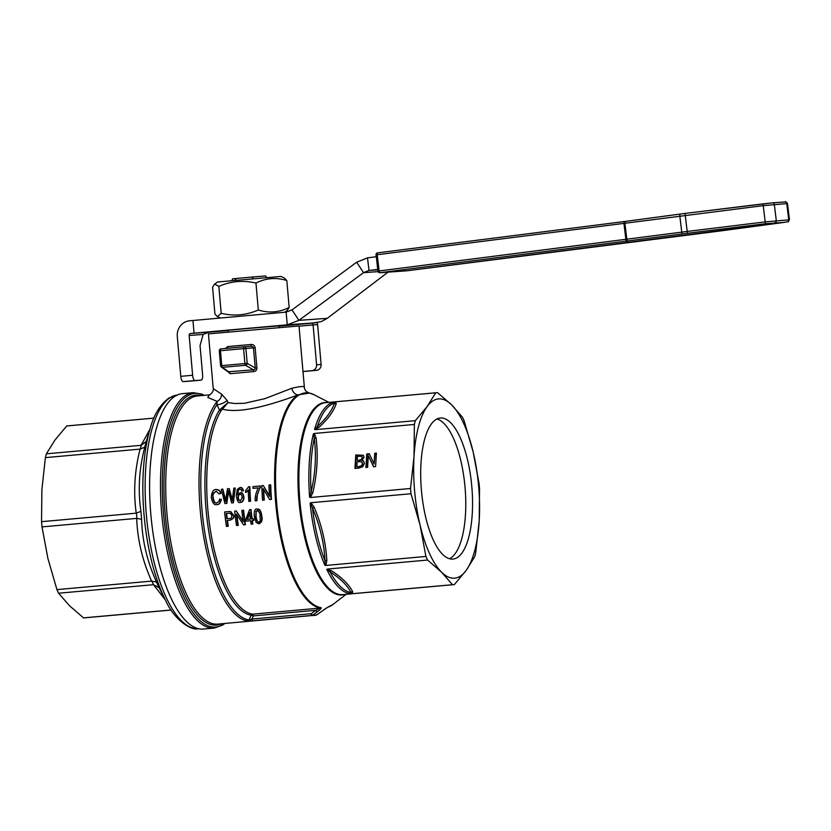 <?xml version="1.0" encoding="UTF-8"?>
<svg xmlns="http://www.w3.org/2000/svg" width="831" height="831" viewBox="0 0 831 831"><rect width="100%" height="100%" fill="white"/><g stroke="black" fill="none" stroke-linecap="round" stroke-linejoin="round"><path stroke-width="1.25" d="M378.728 272.35A1.818 1.693 -94.1 0 0 379.964 272.713L687.403 233.282L765.424 223.726L784.132 222.396A1.818 1.07 82.4 0 0 784.152 222.396L647.235 239.93A1.818 0.706 82.7 0 0 647.266 239.93A1.818 0.706 82.7 0 0 647.256 239.93L407.024 270.792A1.818 0.706 -97.3 0 1 407.045 270.781A1.818 0.706 -97.3 0 1 407.024 270.792A1.818 1.693 85.9 0 1 406.847 270.802M376.1 254.878L377.939 271.124A1.818 1.818 0 0 0 379.871 272.724L406.941 270.792A1.818 1.818 0 0 0 407.045 270.781L379.964 272.713A1.818 0.592 -97.2 0 1 379.487 272.215A1.818 0.592 -97.2 0 1 379.154 270.948L378.063 271.124M377.222 253.413A1.818 0.592 -97.2 0 1 377.565 252.863L377.565 252.863A1.818 0.592 -97.2 0 1 377.575 252.863L624.299 221.545A1.818 0.592 82.8 0 0 623.956 222.095A1.818 0.592 82.8 0 0 623.936 223.383L763.066 205.673L787.497 203.543L789.45 219.789L765.019 221.908L686.998 231.465L379.154 270.948L377.201 254.702A1.818 0.592 -97.2 0 1 377.222 253.413M149.975 429.191L141.062 445.323L46.38 453.83A96.354 34.372 84.9 0 0 45.383 457.621L140.065 449.114C134.58 470.834 133.303 492.191 136.232 513.163L136.471 513.122A96.354 34.372 84.9 0 0 136.689 515.76A96.354 34.372 84.9 0 0 136.928 518.378L141.634 519.344A99.99 35.66 -95.1 0 1 141.249 515.324A99.99 35.66 -95.1 0 1 140.927 511.294C137.79 490.415 139.078 469.027 144.771 447.12A99.99 35.66 -95.1 0 1 146.308 441.282L150.266 428.235A115.447 41.176 84.9 0 0 144.054 514.96A115.447 41.176 84.9 0 0 165.764 600.73C173.804 619.199 191.473 631.498 198.567 628.568M171.124 609.996L83.516 617.869A96.354 34.372 84.9 0 0 84.45 617.838A96.354 34.372 84.9 0 0 84.679 617.817A96.354 34.372 84.9 0 0 84.907 617.797M67.654 425.867A96.354 34.372 84.9 0 0 67.425 425.888A96.354 34.372 84.9 0 0 66.719 425.971L153.901 418.128M228.39 331.901L228.245 330.323L244.522 328.754L278.884 325.897L279.029 327.476M304.354 387.371C304.447 385.979 300.271 386.27 291.806 388.264L264.954 398.641L244.272 403.315L234.706 403.492L228.037 402.62L219.457 409.984A1.818 1.537 -148.2 0 0 221.129 410.659L228.037 402.62A242.268 63.738 -117.4 0 1 227.143 400.48L221.628 394.195L213.235 388.586L208.446 333.885L299.004 325.96L304.354 387.101C304.406 389.968 306.12 391.952 309.516 393.053L310.565 393.364M203.74 629.015A118.168 42.152 -95.1 0 1 203.46 629.046A118.168 42.152 -95.1 0 1 203.18 629.067A118.168 42.152 -95.1 0 1 150.868 514.732A118.168 42.152 -95.1 0 1 182.301 393.655L193.166 392.679A118.168 42.152 84.9 0 0 161.692 513.361A118.168 42.152 84.9 0 0 214.045 628.091A118.168 42.152 84.9 0 0 214.325 628.07L222.49 625.172L224.817 623.479M346.163 594.31L332.94 604.459A107.926 38.496 -95.1 0 1 327.611 607.284L316.725 614.867A1.818 0.561 53.2 0 0 316.808 614.836L316.808 614.836A1.818 0.561 53.2 0 0 316.86 614.763M436.639 392.699A96.354 34.372 -95.1 0 1 437.573 392.668L451.628 404.853A89.987 32.097 84.9 0 0 438.778 398.89A89.987 32.097 84.9 0 0 427.113 406.588L435.704 392.803A96.354 34.372 -95.1 0 1 436.41 392.72A96.354 34.372 -95.1 0 1 436.639 392.699M462.514 417.318A96.354 34.372 -95.1 0 1 464.155 420.922L473.203 452.137L479.082 483.632A96.354 34.372 -95.1 0 1 479.539 488.867L479.207 520.746A89.987 32.097 84.9 0 0 473.203 452.137A89.987 32.097 84.9 0 0 451.628 404.853L462.514 417.318M475.706 552.916A96.354 34.372 -95.1 0 1 474.709 556.708L466.118 570.492L454.36 584.567A96.354 34.372 -95.1 0 1 453.653 584.65A96.354 34.372 -95.1 0 1 453.425 584.671A96.354 34.372 -95.1 0 1 452.49 584.702L441.614 572.237L427.56 560.052A96.354 34.372 -95.1 0 1 425.908 556.448L420.039 524.953L410.992 493.739A96.354 34.372 -95.1 0 1 410.524 488.503L414.035 456.344L414.357 424.454A96.354 34.372 -95.1 0 1 415.355 420.663L427.113 406.588A89.987 32.097 84.9 0 0 414.035 456.344A89.987 32.097 84.9 0 0 420.039 524.953A89.987 32.097 84.9 0 0 441.614 572.237A89.987 32.097 84.9 0 0 454.464 578.189A89.987 32.097 84.9 0 0 466.118 570.492A89.987 32.097 84.9 0 0 479.207 520.746L475.706 552.916M226.967 370.584L230.114 373.711L253.538 371.602C255.74 371.395 256.862 370.148 256.924 367.894L255.169 347.763C254.681 345.54 253.33 344.439 251.139 344.47L227.767 346.569A1.818 1.091 -95.3 0 1 227.227 348.303M256.924 367.894L255.252 368.029L254.847 369.369L253.403 369.847L228.058 371.779M251.139 344.47L251.139 346.278L252.717 346.683L253.486 347.898L255.252 368.029L247.202 363.365A1.818 1.61 120.1 0 1 245.519 365.276L253.403 369.847L253.538 371.602M227.767 346.569L225.481 348.459M221.929 408.437A1.818 0.852 -116.5 0 0 222.843 409.257C243.286 414.451 279.964 401.56 298.132 394.87L309.506 393.053L314.097 394.756A107.926 38.496 -95.1 0 0 305.663 392.855A107.926 38.496 -95.1 0 0 276.661 503.098A107.926 38.496 -95.1 0 0 321.265 607.741A1.818 1.693 99 0 1 320.434 608.053L315.718 610.307L311.189 613.704A1.818 0.561 53.2 0 0 312.788 615.148L317.317 611.761C319.852 609.954 321.171 608.614 321.265 607.741M209.319 394.891L207.781 397.415L217.151 401.394L216.901 404.707L219.457 409.984A109.079 38.912 84.9 0 0 206.046 509.434A109.079 38.912 84.9 0 0 251.128 615.2L253.299 615.927L251.959 619.022A1.818 0.644 84.9 0 0 252.25 620.258A1.818 0.644 84.9 0 0 252.738 620.788L311.968 615.47A1.818 0.644 -95.1 0 1 311.48 614.94A1.818 0.644 -95.1 0 1 311.189 613.704L251.959 619.022L249.082 619.957A1.818 1.693 98.5 0 1 247.669 620.996L252.738 620.788M214.658 284.046L217.597 281.979L280.982 276.443L284.358 278.011L286.809 280.514C276.162 277.222 265.878 278.073 255.958 283.059C243.223 280.037 230.852 281.148 218.844 286.394L214.658 284.046L212.58 287.194L214.938 314.128L217.39 316.632L221.202 313.339C233.937 316.362 246.308 315.25 258.316 309.994C268.964 313.287 279.247 312.446 289.167 307.46L287.09 310.607L284.721 312.269M452.791 559.086A70.812 25.262 -95.1 0 1 421.442 490.57A70.812 25.262 -95.1 0 1 440.274 418.014A70.812 25.262 -95.1 0 1 440.451 418.003A70.812 25.262 -95.1 0 1 471.8 486.519A70.812 25.262 -95.1 0 1 452.957 559.076A70.812 25.262 -95.1 0 1 452.791 559.086M449.519 558.733A70.812 25.262 84.9 0 0 465.007 486.893A70.812 25.262 84.9 0 0 436.95 418.959M218.844 286.394L221.202 313.339M255.958 283.059L258.316 309.994M286.809 280.514L289.167 307.46M228.276 330.582L208.965 332.171L203.128 334.446L200.053 345.582L202.587 374.552A5.453 1.942 -95.1 0 1 201.144 380.131A5.453 1.942 -95.1 0 1 201.092 380.131L195.046 380.556A5.453 1.942 -95.1 0 1 192.626 375.259L189.146 335.433A1.818 1.693 -94.1 0 1 190.673 333.47L287.246 324.817L286.134 312.134L189.572 320.797A14.543 13.587 85.9 0 0 177.304 336.503L180.784 376.329A5.453 1.942 84.9 0 0 183.204 381.626L189.25 381.19A5.453 1.942 84.9 0 0 189.302 381.19A5.453 1.942 84.9 0 0 189.343 381.18M376.204 256.737L367.499 257.839L369.016 270.47L377.731 269.369M388.067 272.142L327.269 318.335L321.296 321.576L312.404 323.124M356.665 262.222L292.024 309.901L298.911 320.351L363.542 272.661L356.665 262.222L367.499 257.839M377.783 269.846L369.016 270.47L363.542 272.661L378.084 271.633M286.134 312.134L292.024 309.901M327.269 318.335L298.911 320.351L287.246 324.817L316.123 322.76M194.059 333.169L192.948 320.496M317.39 322.605L317.619 324.62L313.09 324.942L312.446 323.124M201.092 380.131L189.25 381.19M299.025 326.199L313.09 324.942L316.58 364.767A5.453 5.1 85.9 0 1 311.978 370.657L302.983 371.467M302.993 371.55L316.507 370.335A5.453 5.1 -94.1 0 0 321.109 364.445L317.619 324.62M317.317 611.761A1.818 0.561 -126.8 0 1 315.718 610.307L253.299 615.927A1.818 0.644 84.9 0 0 253.019 614.711A1.818 0.644 84.9 0 0 252.541 614.161A108.175 38.579 -95.1 0 1 207.833 509.278A108.175 38.579 -95.1 0 1 221.129 410.659M257.537 510.431L256.177 511.605L256.073 516.55C256.675 520.621 257.662 522.522 259.043 522.263M291.806 388.264A7.271 5.194 -108.1 0 0 298.132 394.87A108.175 38.579 84.9 0 0 275.726 503.181A108.175 38.579 84.9 0 0 320.434 608.053L252.541 614.161A1.818 1.693 99 0 0 251.128 615.2L249.082 619.957A113.629 40.532 -95.1 0 1 201.995 509.767A113.629 40.532 -95.1 0 1 216.901 404.707A7.271 2.462 154.9 0 0 227.143 400.48M247.669 620.996A114.533 40.854 84.9 0 1 200.198 509.922A114.533 40.854 84.9 0 1 217.151 401.394A7.271 5.879 105.6 0 0 221.628 394.195M230.114 373.711A1.818 1.091 79.4 0 0 229.034 372.039L222.396 367.354L245.519 365.276A1.818 0.644 84.9 0 1 245.114 364.653A1.818 0.644 84.9 0 1 244.885 363.562L221.763 365.64L220.464 350.724L219.394 350.838M352.458 593.687L352.656 591.651C348.833 584.38 341.77 577.4 331.476 570.72L326.77 569.349L330.063 571.832C340.295 578.397 347.285 585.315 351.035 592.565L351.492 593.77L352.458 593.698L452.49 584.702M427.56 560.052L327.507 569.048M331.476 570.72A1.818 1.433 -56.8 0 0 330.063 571.832A95.44 34.04 -95.1 0 0 351.035 592.565A1.818 1.652 -28.1 0 1 352.656 591.651M410.992 493.739L310.95 502.724L310.129 503.129L312.466 508.032C319.904 525.306 324.09 542.892 325.025 560.8L324.921 565.288L325.877 565.444L425.908 556.448M325.877 565.444L326.832 560.53C325.835 542.487 321.618 524.725 314.16 507.263L310.95 502.734M314.16 507.263L312.466 508.032A95.44 34.04 -95.1 0 0 325.025 560.8A1.818 0.738 -3.3 0 1 326.832 560.53M312.861 492.482C317.182 474.054 318.263 455.928 316.112 438.093A1.818 0.758 -6.7 0 1 314.295 438.134C316.476 455.824 315.396 473.784 311.064 492.014L309.62 497.239L310.482 497.499L312.861 492.482A1.818 0.54 13 0 1 311.064 492.014A95.44 34.04 -95.1 0 1 314.295 438.134L313.412 433.772A96.354 34.372 84.9 0 0 309.62 497.239M359.272 460.094L361.371 459.46L362.233 457.652L361.63 456.302L357.475 456.323L357.237 460.281L359.667 460.488L361.765 459.855L362.628 458.037L362.025 456.686M316.112 438.093L314.326 433.45L313.412 433.772M318.938 427.373C327.933 419.188 333.688 411.303 336.212 403.71A1.818 1.662 18.7 0 1 334.457 403.087C332.005 410.659 326.303 418.471 317.349 426.521L314.544 429.502L318.938 427.373A1.818 1.433 47.6 0 1 317.349 426.521A95.44 34.04 -95.1 0 1 334.457 403.087L334.696 401.892A96.354 34.372 84.9 0 0 314.544 429.502M336.212 403.71L335.662 401.799L334.696 401.892M315.313 429.658L415.355 420.663M435.704 392.803L335.662 401.789M310.482 497.499L410.524 488.503M414.357 424.454L314.326 433.45M229.418 513.267L226.614 513.516A108.175 38.579 84.9 0 0 227.216 518.679M240.315 494.289C239.193 494.216 238.528 495.328 238.32 497.634C238.996 500.283 239.806 501.373 240.751 500.916M257.122 508.988L257.392 508.967C259.812 508.936 261.266 511.294 261.765 516.03C262.762 519.604 261.921 522.159 259.251 523.717L259.137 523.717M257.392 508.967L257.008 508.998C254.826 508.665 253.933 511.231 254.317 516.695L256.187 522.481L258.867 523.738C261.277 522.574 262.118 520.019 261.37 516.061C261.401 512.353 259.947 509.995 257.008 508.998M219.529 498.912C219.748 500.594 218.771 501.914 216.6 502.89C214.793 503.596 213.505 501.706 212.746 497.229C213.702 495.619 210.451 494.694 216.112 491.152L219.124 493.936L220.516 493.354C220.236 491.09 218.771 489.812 216.102 489.501C213.349 489.376 211.739 492.004 211.271 497.374C212.435 503.077 214.284 505.456 216.829 504.531C218.761 504.729 220.153 502.973 220.994 499.265L221.378 499.244C220.516 502.973 219.124 504.729 217.213 504.5L216.984 504.521M216.496 489.469C219.176 489.802 220.651 491.079 220.911 493.323L219.124 493.936M216.507 491.131C213.536 492.897 212.414 494.923 213.131 497.198C213.91 501.695 215.187 503.586 216.984 502.859M250.183 501.28A109.266 38.974 -95.1 0 1 249.466 486.706L249.861 486.675A108.175 38.579 84.9 0 0 250.578 501.259L248.853 501.405L250.578 501.259M248.625 490.02L246.059 492.409L248.23 490.051A109.266 38.974 84.9 0 0 248.853 501.405M222.833 489.147L221.347 489.282L224.921 503.555L226.416 503.42L228.348 490.415L231.631 502.952L233.023 502.828L235.266 488.036L233.823 488.161L232.171 500.864L229.2 488.576L227.465 488.732L225.502 501.467L222.833 489.147L225.648 500.231M229.2 488.576L232.296 499.493M235.266 488.036L233.418 502.797L231.631 502.952M228.587 491.433L226.801 503.399L224.921 503.555M256.55 500.709L256.789 496.678L259.999 487.392A109.266 38.974 -95.1 0 1 259.958 486L260.352 485.979A108.175 38.579 84.9 0 0 260.394 487.361C258.368 491.339 257.298 494.435 257.174 496.647L256.945 500.688L255.19 500.833L256.945 500.688M258.306 487.88L253.008 488.348L258.306 487.87C255.958 492.658 254.92 496.98 255.19 500.833M239.993 487.558L240.263 487.537C241.769 487.195 242.829 488.316 243.452 490.882L243.057 490.913C242.434 488.337 241.374 487.226 239.868 487.568L237.199 489.469L236.295 495.702C237.115 501.145 238.518 503.368 240.491 502.402C242.237 502.443 243.254 500.688 243.556 497.146C243.473 494.559 242.33 493.084 240.117 492.721L237.583 494.902C237.593 491.661 237.978 489.895 238.736 489.615L239.868 489.033L241.187 489.677L241.748 491.173M240.232 489.002L239.12 489.584C238.372 489.843 237.988 491.609 237.967 494.871M240.512 492.7C242.101 492.264 243.244 493.739 243.94 497.115C243.867 500.241 242.839 501.997 240.876 502.371L240.751 502.381M271.051 499.41A109.266 38.974 -95.1 0 1 270.335 484.878L270.729 484.857A108.175 38.579 84.9 0 0 271.446 499.379L269.587 499.545L271.446 499.379M263.687 489.397A108.175 38.579 84.9 0 0 264.289 500.023L262.523 500.179L264.289 500.023M270.335 484.878L268.964 485.003A109.266 38.974 84.9 0 0 269.473 496.419L263.271 485.512L269.421 495.64M236.16 510.92L234.695 511.055A109.266 38.974 84.9 0 0 236.503 525.504L237.874 525.379A109.266 38.974 -95.1 0 1 236.388 514.046L243.566 524.87L245.031 524.735A109.266 38.974 -95.1 0 1 243.223 510.286L241.852 510.411A109.266 38.974 84.9 0 0 243.213 521.764L236.16 510.92L243.109 520.985M243.223 510.286L243.608 510.265A108.175 38.579 84.9 0 0 245.425 524.714L243.566 524.87M236.866 514.784A108.175 38.579 84.9 0 0 238.268 525.358L236.503 525.504M229.086 511.564L230.738 511.564L233.719 515.376C234.633 517.214 233.459 518.793 230.208 520.144L227.434 520.393A108.175 38.579 84.9 0 0 228.255 526.252L226.427 526.407L228.255 526.252M229.159 511.564L224.609 511.958A109.266 38.974 84.9 0 0 226.427 526.407M250.64 520.746L245.955 521.151L250.64 520.736A109.266 38.974 84.9 0 0 251.139 524.184L252.468 524.07A109.266 38.974 -95.1 0 1 251.97 520.611L253.434 520.486A109.266 38.974 -95.1 0 1 253.216 518.856L251.751 518.991A109.266 38.974 -95.1 0 1 250.661 509.621L249.57 509.715L245.737 519.531A109.266 38.974 84.9 0 0 245.955 521.151M250.661 509.621L251.045 509.59A108.175 38.579 84.9 0 0 252.146 518.949M253.216 518.856L253.611 518.824A108.175 38.579 84.9 0 0 253.829 520.455L252.364 520.59A108.175 38.579 84.9 0 0 252.863 524.039L251.139 524.184M249.716 513.361L247.441 519.375M247.046 519.406L249.632 512.602A109.266 38.974 84.9 0 0 250.422 519.105L247.046 519.406M227.86 526.283A109.266 38.974 -95.1 0 1 227.04 520.414L229.813 520.164C232.909 519.095 234.082 517.516 233.324 515.407L230.353 511.595L228.702 511.595M229.377 513.267L230.343 513.309L231.859 515.594C231.776 517.671 231.028 518.627 229.616 518.461L226.821 518.71A109.266 38.974 -95.1 0 1 226.229 513.537L229.231 513.278M263.271 485.512L261.807 485.647A109.266 38.974 84.9 0 0 262.523 500.179M263.894 500.054A109.266 38.974 -95.1 0 1 263.271 488.649L269.587 499.545M240.367 500.948C238.767 500.449 237.957 499.358 237.936 497.655C238.144 495.349 238.798 494.237 239.92 494.32C241.042 494.03 241.8 495.047 242.195 497.374L240.336 500.948M259.958 486L252.956 486.634A109.266 38.974 84.9 0 0 253.008 488.348M249.466 486.706L248.604 486.779L245.602 490.706A109.266 38.974 84.9 0 0 245.664 492.44M255.782 511.626L257.143 510.463C259.438 512.104 260.394 514.005 260.01 516.186C260.539 523.759 259.532 521.11 258.649 522.284C256.291 520.653 255.304 518.752 255.678 516.57L256.177 511.605M358.306 466.648L361.412 465.807L362.503 463.74L361.537 461.735L357.143 461.776L356.842 466.783L358.701 467.043L361.807 466.191L362.898 464.134L361.932 462.129M362.264 462.306L361.537 461.735M355.377 468.435L356.156 455.336L363.261 455.243L364.123 457.227L362.046 460.364L363.614 461.122L364.383 463.501L362.794 466.679L358.836 468.123L354.951 468.476L355.761 454.952L363.531 455.295M375.602 466.617L373.586 466.804L368.299 455.679L367.603 467.344L365.92 467.489L366.731 453.965L369.286 453.736L374.095 463.958L374.739 453.248L376.412 453.092L375.602 466.617M374.095 463.958L375.134 453.633L376.391 453.518M366.346 467.448L367.125 454.349L369.483 454.142M373.784 466.783L368.299 455.679M356.842 466.783L358.701 467.043M357.237 460.281L359.667 460.488M362.046 460.364L363.801 461.33M234.778 280.307L236.336 278.458L232.628 278.842L231.818 280.577M266.73 277.523L265.64 275.954L251.71 277.076L253.58 278.645M236.336 278.458L251.71 277.076M136.232 513.163L41.55 521.671A96.354 34.372 84.9 0 0 42.007 526.906L136.689 518.388C137.458 539.672 142.433 560.582 151.616 581.108L151.844 581.077A96.354 34.372 84.9 0 0 153.496 584.702L165.359 599.951M151.616 581.108L56.934 589.615A96.354 34.372 84.9 0 0 58.575 593.22L153.257 584.712M141.062 445.323L141.301 445.291A96.354 34.372 84.9 0 0 140.304 449.104L140.065 449.114M45.383 457.621L41.882 489.791L41.55 521.671M42.007 526.906L47.886 558.401L56.934 589.615M58.575 593.22L69.461 605.685L83.516 617.869M66.719 425.971L54.971 440.046L46.38 453.83M165.764 600.73L159.116 587.725A99.99 35.66 -95.1 0 1 156.581 582.178C147.17 561.527 142.184 540.576 141.634 519.344M146.308 441.282L141.301 445.291M140.304 449.104L144.771 447.12M140.927 511.294L136.471 513.122M156.581 582.178L151.844 581.077M153.496 584.702L159.116 587.725M626.699 241.395A1.818 0.592 -97.2 0 1 626.221 240.886A1.818 0.592 -97.2 0 1 625.899 239.619L623.936 223.383L375.986 254.878A1.818 1.818 0 0 1 377.554 252.863A1.818 1.693 -94.1 0 0 376.443 253.538M716.291 231.475L720.695 230.914A1.818 1.07 82.4 0 0 720.695 230.914A1.818 1.07 82.4 0 0 720.716 230.904M407.045 270.781L716.301 231.475M787.258 221.825A1.818 1.693 -94.1 0 0 788.733 219.799L786.77 203.564A1.818 1.693 85.9 0 0 784.963 201.964C785.399 201.289 786.24 201.819 787.497 203.543M774.835 222.708A1.818 1.693 -94.1 0 0 776.299 220.682L774.336 204.447A1.818 1.693 85.9 0 0 772.529 202.847L784.963 201.964A1.818 1.693 85.9 0 0 784.869 201.975L772.612 202.837M687.403 233.282L685.014 213.432L680.641 213.983A1.818 1.07 82.4 0 0 680.62 213.993A1.818 1.07 82.4 0 0 679.955 214.585A1.818 1.07 82.4 0 0 679.8 215.894L681.752 232.129A1.818 1.07 -97.6 0 0 682.22 233.376A1.818 1.07 -97.6 0 0 683.03 233.833M765.424 223.726L763.035 203.875L685.014 213.432L772.529 202.847A1.818 1.693 85.9 0 0 772.435 202.857L763.035 203.875M628.132 241.208A1.818 1.07 -97.6 0 1 627.312 240.751A1.818 1.07 -97.6 0 1 626.844 239.505L624.891 223.259A1.818 1.07 82.4 0 1 625.047 221.95A1.818 1.07 82.4 0 1 625.712 221.358L624.31 221.534A1.818 0.592 82.8 0 0 624.299 221.545L377.575 252.863M680.589 213.993L625.733 221.358A1.818 1.07 82.4 0 0 625.712 221.358L685.014 213.432M198.162 628.6A117.264 41.82 -95.1 0 1 146.339 514.753A117.264 41.82 -95.1 0 1 177.169 395.037M224.391 623.51A117.264 41.82 -95.1 0 1 215.426 627.052A117.264 41.82 -95.1 0 1 163.478 513.205A117.264 41.82 -95.1 0 1 194.984 393.427A117.264 41.82 -95.1 0 1 203.886 395.369M193.446 392.658A118.168 42.152 84.9 0 0 193.166 392.679L201.673 394.05L204.312 395.327M201.071 395.618A115.447 41.176 84.9 0 0 196.126 395.151A115.447 41.176 84.9 0 0 165.109 513.07A115.447 41.176 84.9 0 0 216.247 625.151A115.447 41.176 84.9 0 0 221.576 623.769M218.169 624.071A114.533 40.854 -95.1 0 1 217.899 624.091A114.533 40.854 -95.1 0 1 217.629 624.123A114.533 40.854 -95.1 0 1 166.896 512.914A114.533 40.854 -95.1 0 1 197.394 395.951L209.37 394.87M315.905 615.189A114.533 40.854 -95.1 0 1 314.222 615.439A114.533 40.854 -95.1 0 1 313.952 615.459A114.533 40.854 -95.1 0 1 311.968 615.47A1.818 1.693 -86.4 0 0 312.788 615.148A114.294 40.761 -95.1 0 0 314.772 615.137A114.294 40.761 -95.1 0 0 316.725 614.867A1.818 1.693 78.2 0 1 315.905 615.189M327.134 402.536A96.593 34.455 84.9 0 0 324.911 402.495A96.593 34.455 84.9 0 0 298.952 501.166A96.593 34.455 84.9 0 0 341.749 594.954A96.593 34.455 84.9 0 0 344.387 594.477M343.026 594.591A96.354 34.372 -95.1 0 1 342.798 594.612A96.354 34.372 -95.1 0 1 342.569 594.632A96.354 34.372 -95.1 0 1 299.887 501.083A96.354 34.372 -95.1 0 1 325.544 402.682A96.354 34.372 -95.1 0 1 325.773 402.661M255.169 347.763L243.587 348.646L244.885 363.562L247.202 363.365L245.893 348.449A1.818 1.672 85.8 0 0 244.096 346.787A1.818 1.818 0 0 0 244.065 346.797A1.818 0.644 84.9 0 0 244.065 346.797A1.818 0.644 84.9 0 0 243.66 347.358A1.818 0.644 84.9 0 0 243.587 348.646L220.464 350.724A1.818 0.644 -95.1 0 1 220.537 349.435A1.818 0.644 -95.1 0 1 220.942 348.875A1.818 0.644 -95.1 0 1 220.953 348.875L244.065 346.797L220.953 348.875A1.818 1.818 0 0 0 219.301 350.838L220.599 365.754L221.763 365.64A1.818 0.644 -95.1 0 0 221.991 366.731A1.818 0.644 -95.1 0 0 222.396 367.354A1.818 1.662 125.2 0 1 220.703 365.744L220.599 365.754A1.818 1.818 0 0 0 221.368 367.073L228.203 371.904M219.789 349.508A1.818 1.724 86 0 1 220.942 348.875M327.611 607.284A1.818 1.693 72.8 0 1 327.123 607.544L316.808 614.836A1.818 1.818 0 0 1 316.092 615.158L217.899 624.091M190.673 333.47L208.965 332.171M278.915 326.178L312.404 323.166M203.128 334.446L189.146 335.433M195.046 380.556L183.204 381.626M192.626 375.259L180.784 376.329M316.58 364.767L321.109 364.445M311.978 370.657L316.507 370.335M244.075 346.797A1.818 1.672 85.8 0 1 244.096 346.787L251.139 346.278M326.77 569.349A96.354 34.372 84.9 0 0 351.492 593.77M310.129 503.129A96.354 34.372 84.9 0 0 324.921 565.288M720.695 230.914L784.152 222.396C790.873 220.786 786.895 223.456 789.45 219.789M67.425 425.888L153.912 418.107M203.46 629.046L214.325 628.07M328.91 402.381L314.097 394.756M342.798 594.612L453.653 584.65M332.94 604.459L327.123 607.544M220.392 318.034L217.39 316.632M189.302 381.19L201.144 380.131M209.609 394.86L209.256 394.902C208.207 396.086 214.221 392.284 213.235 388.576M251.17 346.278L244.096 346.787M325.544 402.682L436.41 392.72M150.266 428.235C153.891 414.773 160.071 404.728 168.797 398.08L177.564 394.995M84.679 617.817L171.155 610.047M624.299 221.545L625.712 221.358"/></g></svg>

